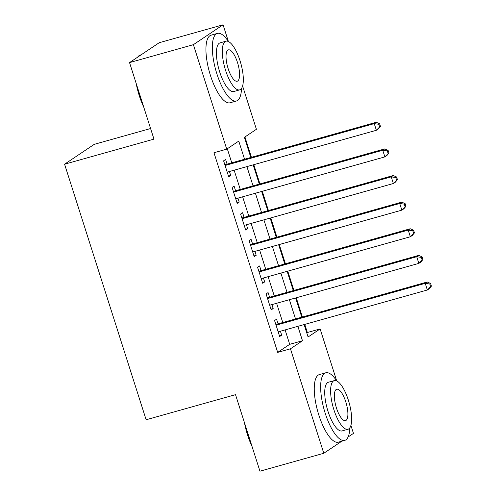 <?xml version="1.0" encoding="UTF-8"?>
<svg xmlns="http://www.w3.org/2000/svg" width="496" height="496" viewBox="0 0 496 496"><rect width="100%" height="100%" fill="white"/><g stroke="black" fill="none" stroke-linecap="round" stroke-linejoin="round"><path stroke-width="0.74" d="M150.579 128.526L94.24 144.336L64.573 164.207L146.128 419.759L235.519 394.667L259.941 471.2L323.795 453.282L290.451 348.8L302.479 340.746L297.879 326.325M64.573 164.207L153.965 139.122L129.537 62.595L159.21 42.718L223.064 24.8L228.396 41.509M242.587 85.982L256.407 129.282L244.379 137.336L250.809 157.486M306.788 332.89L307.353 332.512L304.761 324.396M302.411 317.025L296.267 297.774M293.911 290.402L287.773 271.157M285.417 263.785L279.273 244.534M276.923 237.162L270.779 217.918M268.429 210.546L262.285 191.295M259.935 183.929L253.791 164.678M251.435 157.306L244.943 136.958M307.353 332.512L320.125 328.929L336.71 380.903M350.908 425.382L353.468 433.405L348.093 437.007M278.064 323.857L276.576 319.195L274.573 320.54L279.67 336.511L281.678 335.166L280.42 331.229M269.57 297.234L268.082 292.578L266.079 293.917L271.176 309.895L273.178 308.549L271.92 304.606M261.076 270.618L259.588 265.955L257.585 267.301L262.682 283.272L264.684 281.926L263.426 277.989M252.582 243.995L251.094 239.339L249.085 240.684L254.188 256.655L256.19 255.31L254.932 251.367M244.082 217.378L242.6 212.722L240.591 214.061L245.687 230.032L247.696 228.693L246.438 224.75M235.588 190.755L234.1 186.099L232.097 187.445L237.193 203.416L239.202 202.07L237.944 198.127M244.553 159.241L238.762 141.1L226.734 149.153L213.968 152.737L277.679 352.383L289.707 344.329L285.107 329.908M282.757 322.536L276.613 303.292M274.263 295.92L268.119 276.669M265.763 269.297L259.625 250.052M257.269 242.68L251.125 223.429M248.775 216.064L242.631 196.813M240.281 189.441L234.137 170.196M231.781 162.824L227.298 148.775M227.094 164.139L225.606 159.483L223.603 160.822L228.699 176.793L230.702 175.454L229.443 171.511M129.537 62.595L193.39 44.671L223.064 24.8M341.818 441.211L323.795 453.282M277.679 352.383L290.451 348.8M226.734 149.153L193.39 44.671M295.523 318.953L289.385 299.708M287.029 292.336L280.885 273.085M278.535 265.713L272.391 246.469M270.041 239.097L263.897 219.846M261.547 212.48L255.403 193.229M253.047 185.857L246.909 166.613M304.135 324.57L308.09 336.982L320.125 328.929M253.158 164.852L259.303 184.103M261.652 191.475L267.797 210.726M270.153 218.091L276.291 237.342M278.647 244.714L284.791 263.959M287.141 271.331L293.285 290.582M295.635 297.953L301.779 317.198M289.707 344.329L302.479 340.746M228.47 176.08L230.702 175.454M236.964 202.697L239.202 202.07M245.464 229.319L247.696 228.693M253.958 255.936L256.19 255.31M262.452 282.559L264.684 281.926M270.946 309.175L273.178 308.549M279.44 335.792L281.678 335.166M380.457 126.412L379.607 123.746L378.808 124.285L379.657 126.945L380.457 126.412L378.374 128.935L376.371 130.281L227.211 172.137M379.657 126.945L376.371 130.281L374.244 123.622L376.253 122.283L225.048 164.709A2.809 2.635 -123.8 0 1 224.855 164.759M225.091 165.484L374.244 123.622L378.808 124.285M379.607 123.746L376.253 122.283M143.728 107.043A34.267 11.253 -105.7 0 1 139.252 95.604A34.267 11.253 -105.7 0 1 136.133 83.26M141.186 54.789L140.312 55.037A35.104 11.532 74.3 0 0 137.652 57.158M137.733 88.276A35.104 11.532 74.3 0 0 139.773 95.554A35.104 11.532 74.3 0 0 142.284 102.523M228.34 41.478A35.104 11.532 74.3 0 0 217.446 33.393A35.104 11.532 74.3 0 0 216.907 73.904A35.104 11.532 74.3 0 0 236.418 100.992A35.104 11.532 74.3 0 0 241.509 88.418M217.446 33.393L211.06 35.185A35.104 11.532 74.3 0 0 210.521 75.696A35.104 11.532 74.3 0 0 230.032 102.784L236.418 100.992M239.636 89.881L233.765 91.531A25.277 8.302 -105.7 0 1 219.716 72.025A25.277 8.302 -105.7 0 1 220.106 42.854L225.978 41.205A25.277 8.302 74.3 0 0 225.593 70.376A25.277 8.302 74.3 0 0 239.636 89.881A25.277 8.302 74.3 0 0 240.027 60.71A25.277 8.302 74.3 0 0 225.978 41.205M228.154 68.659A16.287 5.351 74.3 0 0 237.212 81.226A16.287 5.351 74.3 0 0 237.46 62.428A16.287 5.351 74.3 0 0 228.408 49.86A16.287 5.351 74.3 0 0 228.154 68.659M252.042 446.443A34.267 11.253 -105.7 0 1 247.566 435.004A34.267 11.253 -105.7 0 1 244.447 422.654M246.047 427.67A35.104 11.532 74.3 0 0 248.093 434.949A35.104 11.532 74.3 0 0 250.598 441.917M336.654 380.878A35.104 11.532 74.3 0 0 325.76 372.787A35.104 11.532 74.3 0 0 325.227 413.304A35.104 11.532 74.3 0 0 344.732 440.392A35.104 11.532 74.3 0 0 349.823 427.819M325.76 372.787L319.381 374.579A35.104 11.532 74.3 0 0 318.841 415.096A35.104 11.532 74.3 0 0 338.346 442.184L344.732 440.392M347.95 429.276L342.079 430.925A25.277 8.302 -105.7 0 1 328.03 411.426A25.277 8.302 -105.7 0 1 328.42 382.249L334.292 380.606A25.277 8.302 74.3 0 0 333.907 409.777A25.277 8.302 74.3 0 0 347.95 429.276A25.277 8.302 74.3 0 0 348.341 400.105A25.277 8.302 74.3 0 0 334.292 380.606M336.474 408.053A16.287 5.351 74.3 0 0 345.526 420.627A16.287 5.351 74.3 0 0 345.774 401.822A16.287 5.351 74.3 0 0 336.722 389.255A16.287 5.351 74.3 0 0 336.474 408.053M388.951 153.028L388.101 150.369L387.302 150.902L388.151 153.568L388.951 153.028L386.874 155.552L384.865 156.897L235.705 198.753M388.151 153.568L384.865 156.897L382.745 150.245L384.747 148.899L233.548 191.332A2.809 2.635 -123.8 0 1 233.356 191.375M233.585 192.101L382.745 150.245L387.302 150.902M388.101 150.369L384.747 148.899M397.451 179.651L396.602 176.985L395.796 177.525L396.645 180.184L397.451 179.651L395.368 182.175L393.359 183.514L244.206 225.376M396.645 180.184L393.359 183.514L391.239 176.861L393.241 175.522L242.042 217.949A2.809 2.635 -123.8 0 1 241.85 217.998M242.079 218.717L391.239 176.861L395.796 177.525M396.602 176.985L393.241 175.522M405.945 206.268L405.096 203.608L404.29 204.141L405.139 206.807L405.945 206.268L403.862 208.791L401.859 210.137L252.7 251.993M405.139 206.807L401.859 210.137L399.733 203.484L401.735 202.139L250.536 244.571A2.809 2.635 -123.8 0 1 250.344 244.615M250.573 245.34L399.733 203.484L404.29 204.141M405.096 203.608L401.735 202.139M414.439 232.884L413.59 230.225L412.79 230.764L413.639 233.424L414.439 232.884L412.356 235.414L410.353 236.753L261.194 278.616M413.639 233.424L410.353 236.753L408.227 230.101L410.235 228.755L259.03 271.188A2.809 2.635 -123.8 0 1 258.838 271.238M259.067 271.957L408.227 230.101L412.79 230.764M413.59 230.225L410.235 228.755M422.933 259.507L422.084 256.847L421.284 257.381L422.133 260.047L422.933 259.507L420.85 262.031L418.847 263.376L269.688 305.232M422.133 260.047L418.847 263.376L416.727 256.717L418.729 255.378L267.53 297.811A2.809 2.635 -123.8 0 1 267.332 297.854M267.567 298.58L416.727 256.717L421.284 257.381M422.084 256.847L418.729 255.378M431.427 286.124L430.578 283.464L429.778 284.003L430.627 286.663L431.427 286.124L429.35 288.653L427.341 289.993L278.182 331.855M430.627 286.663L427.341 289.993L425.221 283.34L427.223 281.995L276.024 324.427A2.809 2.635 -123.8 0 1 275.832 324.477M276.061 325.196L425.221 283.34L429.778 284.003M430.578 283.464L427.223 281.995"/></g></svg>
